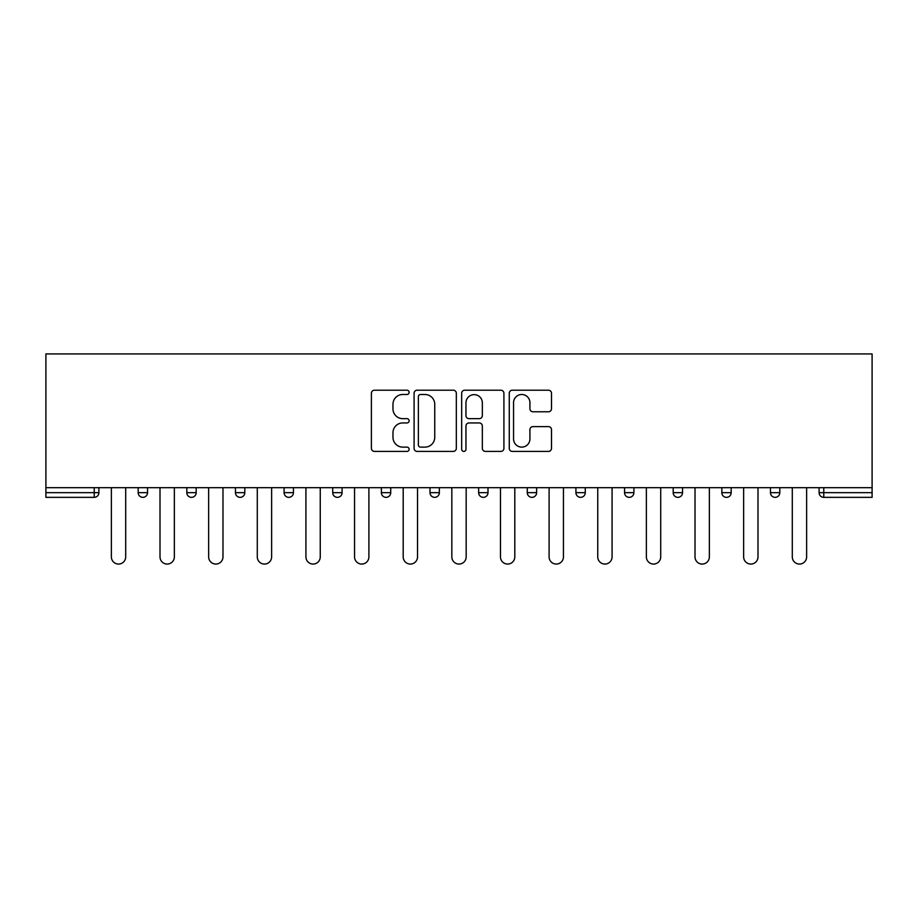 <?xml version="1.0" encoding="UTF-8"?>
<svg xmlns="http://www.w3.org/2000/svg" width="918" height="918" viewBox="0 0 918 918"><rect width="100%" height="100%" fill="white"/><g stroke="black" fill="none" stroke-linecap="round" stroke-linejoin="round"><path stroke-width="1.38" d="M409.118 392.342A2.146 2.146 0 0 0 406.972 390.207L374.464 390.207A3.064 3.064 0 0 0 371.4 393.26L371.4 448.351A3.064 3.064 0 0 0 374.464 451.415L406.972 451.415A2.146 2.146 0 0 0 409.118 449.269A2.146 2.146 0 0 0 406.972 447.123L402.772 447.123A9.788 9.788 0 0 1 392.973 437.335L392.973 432.745A9.788 9.788 0 0 1 402.772 422.946L406.972 422.946A2.146 2.146 0 0 0 409.118 420.811A2.146 2.146 0 0 0 406.972 418.665L402.772 418.665A9.788 9.788 0 0 1 392.973 408.877L392.973 404.287A9.788 9.788 0 0 1 402.772 394.488L406.972 394.488A2.146 2.146 0 0 0 409.118 392.342M548.436 411.78A3.064 3.064 0 0 0 551.5 408.717L551.5 393.26A3.064 3.064 0 0 0 548.436 390.207L512.324 390.207A3.064 3.064 0 0 0 509.26 393.26L509.26 448.351A3.064 3.064 0 0 0 512.324 451.415L548.436 451.415A3.064 3.064 0 0 0 551.5 448.351L551.5 429.681A3.064 3.064 0 0 0 548.436 426.618L532.979 426.618A3.064 3.064 0 0 0 529.927 429.681L529.927 438.942A8.182 8.182 0 0 1 521.734 447.123A8.182 8.182 0 0 1 513.552 438.942L513.552 402.681A8.182 8.182 0 0 1 521.734 394.488A8.182 8.182 0 0 1 529.927 402.681L529.927 408.717A3.064 3.064 0 0 0 532.979 411.78L548.436 411.78M872.1 487.688L45.9 487.688L45.9 353.935L872.1 353.935L872.1 497.349L823.779 497.349A4.682 4.682 0 0 1 819.097 492.668L819.097 487.688M456.326 393.26A3.064 3.064 0 0 0 453.262 390.207L417.151 390.207A3.064 3.064 0 0 0 414.087 393.26L414.087 448.351A3.064 3.064 0 0 0 417.151 451.415L453.262 451.415A3.064 3.064 0 0 0 456.326 448.351L456.326 393.26M464.738 390.207L500.849 390.207A3.064 3.064 0 0 1 503.913 393.26L503.913 448.351A3.064 3.064 0 0 1 500.849 451.415L485.392 451.415A3.064 3.064 0 0 1 482.34 448.351L482.34 426.009A3.064 3.064 0 0 0 479.276 422.946L469.018 422.946A3.064 3.064 0 0 0 465.965 426.009L465.965 449.269A2.146 2.146 0 0 1 463.819 451.415A2.146 2.146 0 0 1 461.674 449.269L461.674 393.26A3.064 3.064 0 0 1 464.738 390.207M94.221 497.349A4.682 4.682 0 0 0 98.903 492.668L94.221 492.668L94.221 497.349A4.682 4.682 0 0 0 98.903 492.668L98.903 487.688L98.903 492.668A4.682 4.682 0 0 1 94.221 497.349L45.9 497.349L45.9 492.668L94.221 492.668L94.221 487.688M45.9 487.688L45.9 492.668M138.182 487.688L138.182 492.668L138.182 487.688M142.864 497.349A4.682 4.682 0 0 1 138.182 492.668A4.682 4.682 0 0 0 142.864 497.349A4.682 4.682 0 0 0 147.534 492.668L147.534 487.688L147.534 492.668A4.682 4.682 0 0 1 142.864 497.349A4.682 4.682 0 0 1 138.182 492.668L147.534 492.668A4.682 4.682 0 0 1 142.864 497.349M186.824 492.668A4.682 4.682 0 0 0 191.495 497.349A4.682 4.682 0 0 0 196.177 492.668L196.177 487.688L196.177 492.668L186.824 492.668A4.682 4.682 0 0 0 191.495 497.349A4.682 4.682 0 0 1 186.824 492.668L186.824 487.688M235.456 487.688L235.456 492.668L235.456 487.688M244.808 487.688L244.808 492.668L244.808 487.688M293.45 487.688L293.45 492.668L284.098 492.668A4.682 4.682 0 0 0 288.768 497.349A4.682 4.682 0 0 1 284.098 492.668L284.098 487.688M332.729 492.668A4.682 4.682 0 0 0 337.411 497.349A4.682 4.682 0 0 0 342.081 492.668A4.682 4.682 0 0 1 337.411 497.349A4.682 4.682 0 0 0 342.081 492.668L342.081 487.688L342.081 492.668L332.729 492.668A4.682 4.682 0 0 0 337.411 497.349A4.682 4.682 0 0 1 332.729 492.668L332.729 487.688M381.372 487.688L381.372 492.668L381.372 487.688M390.724 487.688L390.724 492.668L390.724 487.688M430.003 487.688L430.003 492.668L430.003 487.688M439.355 487.688L439.355 492.668L439.355 487.688M478.645 492.668A4.682 4.682 0 0 0 483.316 497.349A4.682 4.682 0 0 0 487.997 492.668A4.682 4.682 0 0 1 483.316 497.349A4.682 4.682 0 0 0 487.997 492.668L487.997 487.688L487.997 492.668L478.645 492.668A4.682 4.682 0 0 0 483.316 497.349A4.682 4.682 0 0 1 478.645 492.668L478.645 487.688M527.276 492.668A4.682 4.682 0 0 0 531.958 497.349A4.682 4.682 0 0 0 536.628 492.668L536.628 487.688L536.628 492.668L527.276 492.668A4.682 4.682 0 0 0 531.958 497.349A4.682 4.682 0 0 1 527.276 492.668L527.276 487.688M575.919 487.688L575.919 492.668L575.919 487.688M585.271 487.688L585.271 492.668A4.682 4.682 0 0 1 580.589 497.349A4.682 4.682 0 0 1 575.919 492.668L585.271 492.668A4.682 4.682 0 0 1 580.589 497.349M624.55 487.688L624.55 492.668L624.55 487.688M633.902 487.688L633.902 492.668L633.902 487.688M682.544 487.688L682.544 492.668A4.682 4.682 0 0 1 677.863 497.349A4.682 4.682 0 0 1 673.192 492.668L673.192 487.688M721.823 487.688L721.823 492.668L721.823 487.688M731.176 487.688L731.176 492.668L731.176 487.688M779.818 487.688L779.818 492.668A4.682 4.682 0 0 1 775.136 497.349A4.682 4.682 0 0 1 770.466 492.668L770.466 487.688M240.137 497.349A4.682 4.682 0 0 1 235.456 492.668A4.682 4.682 0 0 0 240.137 497.349A4.682 4.682 0 0 0 244.808 492.668A4.682 4.682 0 0 1 240.137 497.349A4.682 4.682 0 0 1 235.456 492.668L244.808 492.668A4.682 4.682 0 0 1 240.137 497.349M293.45 492.668A4.682 4.682 0 0 1 288.768 497.349A4.682 4.682 0 0 0 293.45 492.668A4.682 4.682 0 0 1 288.768 497.349A4.682 4.682 0 0 1 284.098 492.668M386.042 497.349A4.682 4.682 0 0 1 381.372 492.668A4.682 4.682 0 0 0 386.042 497.349A4.682 4.682 0 0 0 390.724 492.668A4.682 4.682 0 0 1 386.042 497.349A4.682 4.682 0 0 1 381.372 492.668L390.724 492.668A4.682 4.682 0 0 1 386.042 497.349M434.684 497.349A4.682 4.682 0 0 1 430.003 492.668L439.355 492.668A4.682 4.682 0 0 1 434.684 497.349A4.682 4.682 0 0 0 439.355 492.668A4.682 4.682 0 0 1 434.684 497.349M629.232 497.349A4.682 4.682 0 0 1 624.55 492.668A4.682 4.682 0 0 0 629.232 497.349A4.682 4.682 0 0 0 633.902 492.668A4.682 4.682 0 0 1 629.232 497.349A4.682 4.682 0 0 1 624.55 492.668L633.902 492.668M726.505 497.349A4.682 4.682 0 0 1 721.823 492.668A4.682 4.682 0 0 0 726.505 497.349A4.682 4.682 0 0 0 731.176 492.668A4.682 4.682 0 0 1 726.505 497.349A4.682 4.682 0 0 1 721.823 492.668L731.176 492.668M420.513 394.488A2.146 2.146 0 0 0 418.379 396.633L418.379 444.989A2.146 2.146 0 0 0 420.513 447.123L424.954 447.123A9.788 9.788 0 0 0 434.742 437.335L434.742 404.287A9.788 9.788 0 0 0 424.954 394.488L420.513 394.488M482.34 402.83A8.182 8.182 0 0 0 474.147 394.637A8.182 8.182 0 0 0 465.965 402.83L465.965 415.602A3.064 3.064 0 0 0 469.018 418.665L479.276 418.665A3.064 3.064 0 0 0 482.34 415.602L482.34 402.83M111.376 487.688L111.376 556.893A7.172 7.172 0 0 0 118.548 564.065A7.172 7.172 0 0 0 125.709 556.893L125.709 487.688M160.007 487.688L160.007 556.893A7.172 7.172 0 0 0 167.179 564.065A7.172 7.172 0 0 0 174.351 556.893L174.351 487.688M208.65 487.688L208.65 556.893A7.172 7.172 0 0 0 215.822 564.065A7.172 7.172 0 0 0 222.982 556.893L222.982 487.688M257.281 487.688L257.281 556.893A7.172 7.172 0 0 0 264.453 564.065A7.172 7.172 0 0 0 271.625 556.893L271.625 487.688M305.923 487.688L305.923 556.893A7.172 7.172 0 0 0 313.095 564.065A7.172 7.172 0 0 0 320.256 556.893L320.256 487.688M354.555 487.688L354.555 556.893A7.172 7.172 0 0 0 361.726 564.065A7.172 7.172 0 0 0 368.898 556.893L368.898 487.688M403.197 487.688L403.197 556.893A7.172 7.172 0 0 0 410.369 564.065A7.172 7.172 0 0 0 417.529 556.893L417.529 487.688M451.828 487.688L451.828 556.893A7.172 7.172 0 0 0 459 564.065A7.172 7.172 0 0 0 466.172 556.893L466.172 487.688M500.471 487.688L500.471 556.893A7.172 7.172 0 0 0 507.631 564.065A7.172 7.172 0 0 0 514.803 556.893L514.803 487.688M549.102 487.688L549.102 556.893A7.172 7.172 0 0 0 556.274 564.065A7.172 7.172 0 0 0 563.445 556.893L563.445 487.688M597.744 487.688L597.744 556.893A7.172 7.172 0 0 0 604.905 564.065A7.172 7.172 0 0 0 612.077 556.893L612.077 487.688M646.375 487.688L646.375 556.893A7.172 7.172 0 0 0 653.547 564.065A7.172 7.172 0 0 0 660.719 556.893L660.719 487.688M695.018 487.688L695.018 556.893A7.172 7.172 0 0 0 702.178 564.065A7.172 7.172 0 0 0 709.35 556.893L709.35 487.688M743.649 487.688L743.649 556.893A7.172 7.172 0 0 0 750.821 564.065A7.172 7.172 0 0 0 757.993 556.893L757.993 487.688M792.291 487.688L792.291 556.893A7.172 7.172 0 0 0 799.452 564.065A7.172 7.172 0 0 0 806.624 556.893L806.624 487.688M823.779 487.688L823.779 492.668L872.1 492.668M819.097 492.668L823.779 492.668L823.779 497.349M191.495 497.349A4.682 4.682 0 0 0 196.177 492.668M531.958 497.349A4.682 4.682 0 0 0 536.628 492.668M677.863 497.349A4.682 4.682 0 0 0 682.544 492.668L673.192 492.668M775.136 497.349A4.682 4.682 0 0 0 779.818 492.668L770.466 492.668"/></g></svg>
